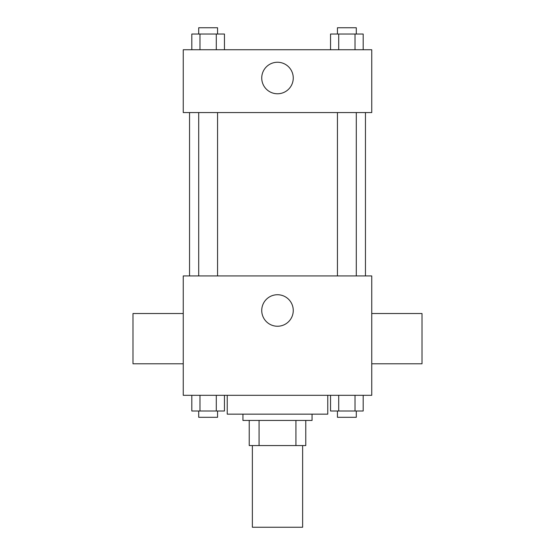 <?xml version="1.0" encoding="UTF-8"?>
<svg xmlns="http://www.w3.org/2000/svg" width="555" height="555" viewBox="0 0 555 555"><rect width="100%" height="100%" fill="white"/><g stroke="black" fill="none" stroke-linecap="round" stroke-linejoin="round"><path stroke-width="0.83" d="M252.365 445.568L252.365 527.25L302.635 527.25L302.635 445.568M295.933 420.44L295.933 445.568L249.23 445.568L249.23 420.44M295.933 445.568L305.77 445.568L305.77 420.44L305.77 445.568M312.056 414.155L312.056 420.44L242.944 420.44L242.944 414.155M259.067 420.44L259.067 445.568M227.238 395.306L227.238 414.155L327.762 414.155L327.762 395.306M371.746 395.306L183.254 395.306L183.254 275.932L371.746 275.932L371.746 395.306M293.255 310.488A15.755 15.755 0 0 1 269.619 324.134A15.755 15.755 0 0 1 269.619 296.842A15.755 15.755 0 0 1 293.255 310.488M371.746 363.789L422.008 363.789L422.008 313.526L371.746 313.526M183.254 313.526L132.992 313.526L132.992 363.789L183.254 363.789M365.461 112.568L365.461 275.932M337.44 275.932L337.44 112.568M217.56 112.568L217.56 275.932M371.746 112.568L183.254 112.568L183.254 49.742L371.746 49.742L371.746 112.568M293.255 78.012A15.755 15.755 0 0 1 269.619 91.658A15.755 15.755 0 0 1 269.619 64.366A15.755 15.755 0 0 1 293.255 78.012M363.185 49.742L363.185 34.035L330.544 34.035L330.544 49.742M355.027 34.035L355.027 49.742M338.703 34.035L338.703 49.742M337.44 34.035L337.44 27.75L356.289 27.75L356.289 34.035M224.456 49.742L224.456 34.035L191.815 34.035L191.815 49.742M216.297 34.035L216.297 49.742M199.973 34.035L199.973 49.742M198.711 34.035L198.711 27.75L217.56 27.75L217.56 34.035M363.185 395.306L363.185 411.012L330.544 411.012L330.544 395.306M355.027 395.306L355.027 411.012M338.703 395.306L338.703 411.012M356.289 411.012L356.289 417.298L337.44 417.298L337.44 411.012M224.456 395.306L224.456 411.012L191.815 411.012L191.815 395.306M216.297 395.306L216.297 411.012M199.973 395.306L199.973 411.012M217.56 411.012L217.56 417.298L198.711 417.298L198.711 411.012M189.539 112.568L189.539 275.932M356.289 275.932L356.289 112.568M198.711 112.568L198.711 275.932"/></g></svg>
